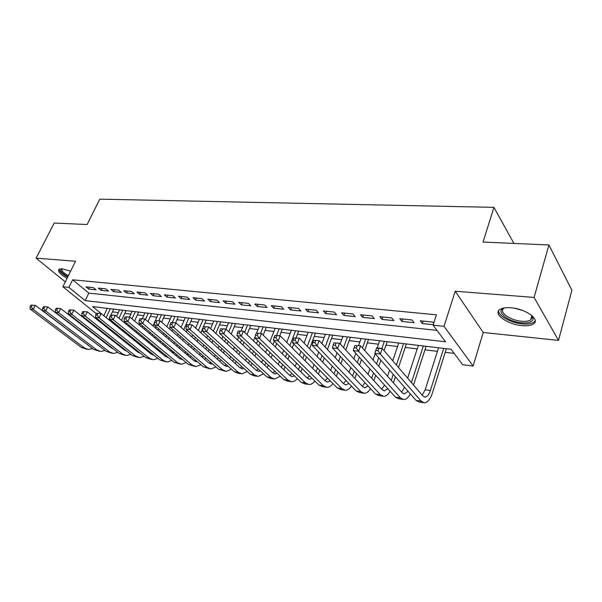 <?xml version="1.0" encoding="UTF-8"?>
<svg xmlns="http://www.w3.org/2000/svg" width="602" height="602" viewBox="0 0 602 602"><rect width="100%" height="100%" fill="white"/><g stroke="black" fill="none" stroke-linecap="round" stroke-linejoin="round"><path stroke-width="0.9" d="M70.607 271.193L62.217 268.793L59.026 269.222C57.386 271.246 60.072 274.264 67.085 278.282M521.904 325.614C526.968 326.073 530.753 325.554 533.259 324.072C541.002 319.94 525.922 308.758 510.993 307.788C506.071 307.411 502.429 307.938 500.051 309.375C492.444 313.657 507.245 324.486 521.904 325.614M96.312 313.687L62.871 286.778L75.536 261.268L36.105 258.16L54.195 223.056L87.117 224.516L99.789 199.157L493.926 207.351L483.045 242.057L548.919 244.976L571.9 290.239L558.521 340.393L534.079 297.433L455.217 291.21L444.013 326.314L473.119 366.046L462.645 364.707L451.101 349.273L92.595 306.606L103.837 315.704L107.306 308.352M455.217 291.21L483.218 332.477L558.521 340.393M483.218 332.477L473.119 366.046M112.431 311.851L118.308 312.566M124.772 313.349L130.867 314.086M137.391 314.884L143.712 315.651M150.289 316.449L156.851 317.246M163.488 318.059L170.291 318.887M176.988 319.7L184.046 320.557M190.811 321.378L198.133 322.273M204.958 323.101L212.559 324.026M219.444 324.862L227.33 325.817M234.283 326.668L242.471 327.661M249.484 328.511L257.98 329.55M265.061 330.408L273.887 331.484M281.036 332.349L290.202 333.463M297.418 334.343L306.937 335.502M314.221 336.383L324.109 337.587M331.469 338.482L341.74 339.731M349.168 340.634L359.845 341.936M367.348 342.847L378.44 344.193M386.025 345.119L397.553 346.519M405.214 347.452L417.209 348.912M424.937 349.852L437.413 351.365M445.232 352.313L454.194 353.404M36.105 258.16L65.302 281.879M548.919 244.976L534.079 297.433M93.348 287.59L85.988 286.845L88.675 289.065L96.027 289.825L93.348 287.59M105.832 288.862L98.307 288.095L100.985 290.337L108.503 291.112L105.832 288.862M118.602 290.156L110.903 289.374L113.575 291.639L121.265 292.437L118.602 290.156M131.672 291.488L123.794 290.683L126.45 292.971L134.321 293.784L131.672 291.488M145.052 292.843L136.985 292.023L139.626 294.333L147.686 295.168L145.052 292.843M158.747 294.235L150.492 293.4L153.119 295.725L161.366 296.583L158.747 294.235M172.782 295.657L164.323 294.799L166.927 297.155L175.378 298.028L172.782 295.657M187.147 297.125L178.485 296.244L181.074 298.615L189.728 299.51L187.147 297.125M201.873 298.615L192.994 297.712L195.567 300.12L204.439 301.03L201.873 298.615M216.976 300.15L207.871 299.224L210.422 301.655L219.512 302.588L216.976 300.15M232.455 301.722L223.116 300.774L225.645 303.227L234.968 304.191L232.455 301.722M248.333 303.333L238.753 302.362L241.259 304.838L250.816 305.831L248.333 303.333M264.624 304.988L254.797 303.995L257.272 306.493L267.077 307.509L264.624 304.988M281.345 306.689L271.261 305.665L273.699 308.194L283.768 309.232L281.345 306.689M298.509 308.435L288.155 307.381L290.57 309.94L300.902 311.008L298.509 308.435M316.148 310.226L305.507 309.142L307.885 311.731L318.503 312.822L316.148 310.226M334.26 312.069L323.334 310.956L325.674 313.567L336.578 314.695L334.26 312.069M352.885 313.958L341.65 312.814L343.953 315.456L355.157 316.614L352.885 313.958M372.036 315.907L360.478 314.733L362.735 317.397L374.263 318.586L372.036 315.907M391.729 317.901L379.847 316.697L382.052 319.391L393.911 320.618L391.729 317.901M412.001 319.963L399.766 318.721L401.925 321.445L414.123 322.71L412.001 319.963M62.871 286.778L68.876 287.402L85.191 300.609L445.518 341.801L433.086 325.178L436.442 314.823L72.631 279.795L88.825 293.106L436.969 330.378M433.718 323.221L432.868 322.085L420.271 320.806L422.378 323.56L433.244 324.689M513.92 243.426L493.926 207.351M72.631 279.795L68.876 287.402M433.086 325.178L444.013 326.314M88.825 293.106L85.191 300.609M423.191 321.099L422.378 323.56M402.746 319.022L401.925 321.445M382.887 317.006L382.052 319.391M363.578 315.042L362.735 317.397M344.795 313.138L343.953 315.456M326.525 311.279L325.674 313.567M308.743 309.473L307.885 311.731M291.436 307.712L290.57 309.94M274.572 306.004L273.699 308.194M258.145 304.334L257.272 306.493M242.139 302.708L241.259 304.838M226.533 301.12L225.645 303.227M211.31 299.578L210.422 301.655M196.463 298.065L195.567 300.12M181.97 296.598L181.074 298.615M167.823 295.161L166.927 297.155M154.014 293.753L153.119 295.725M140.522 292.384L139.626 294.333M127.346 291.044L126.45 292.971M114.47 289.735L113.575 291.639M101.881 288.456L100.985 290.337M89.578 287.207L88.675 289.065M376.528 348.189L375.761 350.402L377.958 350.68L378.726 348.46L376.528 348.189L376.754 347.828L382.24 348.505L380.336 354.059L421.242 401.218L424.41 402.843C427.653 402.497 430.317 399.209 432.417 392.986L446.368 348.708M443.697 348.392L430.37 390.54C428.97 394.671 427.194 396.853 425.05 397.079L422.905 395.981L382.24 348.505L378.726 348.46M438.557 347.783L425.185 389.757L422.19 395.145M377.958 350.68L380.336 354.059L374.843 353.351L416.012 400.39L419.195 402.016L423.274 402.663M374.843 353.351L375.761 350.402M531.461 315.2L533.161 318.721C532.657 321.95 528.819 323.312 521.656 322.815C507.358 321.777 494.385 310.534 504.747 307.87M504.619 307.908L504.092 308.209C497.982 311.648 509.841 320.369 521.603 321.235C525.644 321.588 528.669 321.167 530.663 319.971L532.251 317.427L531.551 315.305M498.697 310.624C497.862 315.734 510.805 322.981 522.333 323.929C527.367 324.38 531.122 323.861 533.613 322.371L535.223 320.693M67.883 276.679L67.86 276.664C61.532 272.939 59.417 270.298 61.524 268.748M59.034 269.222C59.335 271.427 62.126 274.023 67.409 277.003L67.657 277.131M62.036 268.778C61.08 270.418 63.187 272.736 68.35 275.746M413.529 385.032L426.096 346.293M423.356 345.969L411.437 382.594M418.367 345.375L407.629 378.139M408.058 391.308L404.431 393.896L402.234 392.797L360.545 345.811L358.619 351.267L400.548 397.945L403.791 399.57C406.177 399.457 408.352 397.561 410.316 393.881M404.597 387.349L401.639 392.12M354.909 345.495L360.545 345.811L354.909 345.495L354.134 347.67L356.264 347.941L357.039 345.759M356.264 347.941L358.619 351.267L353.291 350.582L395.469 397.147L398.735 398.765L402.633 399.382M353.291 350.582L354.134 347.67M393.415 382.849L395.416 376.86M398.524 367.513L406.38 343.953M403.588 343.614L396.417 365.053M393.279 374.421L391.27 380.434M398.727 343.042L392.752 360.779M389.584 370.2L387.545 376.242M387.793 388.674L384.4 390.796L382.157 389.697L339.513 343.193L337.572 348.558L380.449 394.769L383.767 396.387C386.078 396.304 388.207 394.603 390.149 391.277M384.52 385.062L381.676 389.17M333.959 342.884L339.513 343.193L333.959 342.884L333.177 345.029L335.246 345.285L336.029 343.14M335.246 345.285L337.572 348.558L332.409 347.896L375.513 393.994L378.846 395.604L382.579 396.199M332.409 347.896L333.177 345.029M373.865 380.66L375.693 375.317M378.763 366.34L380.855 360.222M384.114 350.695L387.199 341.665M384.354 341.326L381.901 348.468M378.711 357.769L376.604 363.909M373.511 372.909L371.675 378.267M379.629 340.762L377.168 347.881M375.159 353.713L373.029 359.876M369.899 368.921L368.04 374.301M368.093 386.055L364.932 387.786L362.645 386.695L319.128 340.657L317.164 345.939L360.914 391.684L364.3 393.294C366.543 393.241 368.627 391.706 370.546 388.689M365 382.752L362.261 386.288M313.65 340.348L319.128 340.657L313.65 340.348L312.859 342.455L314.861 342.711L315.651 340.597M314.861 342.711L317.164 345.939L312.16 345.292L356.113 390.931L359.514 392.534L363.089 393.106M312.16 345.292L312.859 342.455M354.864 378.462L356.534 373.699M359.56 365.06L361.471 359.612M364.677 350.469L368.537 339.445M365.64 339.099L362.502 348.016M359.274 357.189L357.355 362.652M354.307 371.314L352.621 376.092M361.042 338.557L358.559 345.563M355.805 353.351L353.863 358.837M350.778 367.544L349.077 372.345M348.919 383.459L346 384.859L343.667 383.767L299.344 338.196L297.365 343.388L341.921 388.689L345.367 390.292C347.55 390.254 349.589 388.862 351.485 386.123M346 380.426L343.388 383.474M293.949 337.895L299.344 338.196L293.949 337.895L293.151 339.964L295.093 340.213L295.891 338.136M295.093 340.213L297.365 343.388L292.512 342.764L337.263 387.951L340.717 389.554L344.141 390.096M292.512 342.764L293.151 339.964M336.383 376.273L337.903 372.021M340.898 363.691L342.636 358.837M345.796 350.04L350.372 337.286M347.422 336.932L343.576 347.617M340.401 356.444L338.648 361.305M335.63 369.666L334.095 373.925M342.944 336.398L340.213 343.953M337 352.81L335.231 357.693M332.191 366.091L330.641 370.373M330.272 380.893L327.586 382.007L325.215 380.923L280.148 335.811L278.154 340.92L323.455 385.769L326.961 387.364C329.083 387.349 331.077 386.093 332.944 383.587M327.511 378.109L325.02 380.727M274.828 335.51L280.148 335.811L274.828 335.51L274.023 337.549L275.912 337.79L276.709 335.743M275.912 337.79L278.154 340.92L273.443 340.318L318.917 385.054L322.439 386.65L325.712 387.169M273.443 340.318L274.023 337.549M318.398 374.098L319.79 370.305M322.747 362.253L324.327 357.934M327.443 349.453L332.68 335.179M329.685 334.825L325.178 347.061M322.047 355.564L320.452 359.898M317.472 367.972L316.073 371.773M325.328 334.306L321.889 343.584M318.729 352.117L317.119 356.467M314.109 364.579L312.701 368.394M312.114 378.365L309.669 379.237L307.261 378.154L261.509 333.493L259.507 338.527L305.492 382.932L309.044 384.52C311.106 384.52 313.055 383.376 314.891 381.089M309.511 375.798L307.155 378.048M256.256 333.192L261.509 333.493L256.256 333.192L255.451 335.201L257.287 335.434L258.092 333.425M257.287 335.434L259.507 338.527L254.924 337.933L301.075 382.232L304.642 383.828L307.78 384.324M254.924 337.933L255.451 335.201M300.895 371.938L302.159 368.559M305.079 360.764L306.523 356.918M309.594 348.731L315.448 333.124M312.408 332.763L307.291 346.368M304.206 354.57L302.753 358.431M299.811 366.249L298.532 369.636M308.164 332.259L304.078 343.057M300.962 351.297L299.495 355.172M296.523 363.021L295.236 366.415M294.438 375.866L292.226 376.536L289.788 375.46L243.411 331.243L241.387 336.194L288.004 380.171L291.609 381.751C293.61 381.766 295.522 380.72 297.32 378.635M291.985 373.503L289.758 375.43M238.226 330.95L243.411 331.243L238.226 330.95L237.414 332.929L239.19 333.154L240.002 331.168M239.19 333.154L241.387 336.194L236.94 335.623L283.708 379.486L287.32 381.074L290.322 381.548M236.94 335.623L237.414 332.929M283.851 369.801L284.994 366.799M287.891 359.243L289.201 355.82M292.226 347.903L293.723 343.99M296.101 337.79L298.652 331.13M295.574 330.761L289.893 345.563M286.845 353.494L285.521 356.933M282.609 364.511L281.458 367.521M291.436 330.272L286.748 342.41M283.67 350.379L282.338 353.825M279.403 361.433L278.237 364.451M277.221 373.406L275.242 373.91L272.774 372.841L225.818 329.053L223.786 333.929L270.975 377.477L274.625 379.057L280.216 376.212M274.903 371.238L272.811 372.879M220.701 328.76L225.818 329.053L220.701 328.76L219.88 330.709L221.611 330.927L222.431 328.978M221.611 330.927L223.786 333.929L219.467 333.373L266.791 376.814L270.448 378.395L273.331 378.854M219.467 333.373L219.88 330.709M267.243 367.687L268.289 365.023M271.148 357.686L272.337 354.646M275.325 346.978L276.687 343.501M279.712 335.758L282.278 329.181M279.17 328.812L276.596 335.367M274.324 341.183L272.954 344.66M269.944 352.351L268.748 355.406M265.866 362.758L264.82 365.429M275.129 328.331L269.884 341.665M266.844 349.378L265.64 352.441M262.735 359.815L261.682 362.494M260.44 370.982L258.694 371.351L256.204 370.283L208.713 326.924L206.674 331.732L254.398 374.858L258.085 376.431L263.541 373.834M258.266 368.988L256.309 370.38M203.664 326.638L208.713 326.924L203.664 326.638L202.844 328.557L204.529 328.767L205.342 326.848M204.529 328.767L206.674 331.732L202.475 331.19L250.319 374.211L254.021 375.783L256.776 376.22M202.475 331.19L202.844 328.557M251.072 365.602L252.005 363.247M254.842 356.113L255.91 353.419M258.868 345.984L260.094 342.899M263.187 335.126L266.31 327.277M263.164 326.909L260.583 333.373M257.701 340.597L256.467 343.689M253.495 351.147L252.411 353.856M249.559 360.997L248.611 363.36M259.229 326.434L256.572 333.072M255.21 336.458L253.457 340.822M250.462 348.302L249.371 351.019M246.496 358.19L245.548 360.56M244.081 368.605L242.576 368.86L240.055 367.799L192.076 324.854L190.036 329.595L238.242 372.307L241.966 373.872L247.302 371.494M242.042 366.768L240.228 367.95M187.094 324.568L192.076 324.854L187.094 324.568L186.274 326.465L187.907 326.668L188.727 324.779M187.907 326.668L190.036 329.595L185.95 329.068L234.268 371.675L238.001 373.24L240.642 373.661M185.95 329.068L186.274 326.465M235.299 363.54L236.142 361.463M238.949 354.533L239.912 352.147M242.839 344.923L243.945 342.192M246.993 334.659L250.733 325.426M247.565 325.05L244.593 332.364M241.522 339.919L240.409 342.658M237.466 349.897L236.488 352.29M233.666 359.243L232.816 361.32M243.72 324.591L241.124 330.957M238.588 337.165L237.466 339.919M234.502 347.181L233.523 349.574M230.679 356.55L229.821 358.642M228.128 366.264L226.856 366.43L224.313 365.369L175.897 322.845L173.85 327.511L222.492 369.816L226.254 371.381L231.461 369.207M226.224 364.586L224.554 365.565M170.968 322.559L175.897 322.845L170.968 322.559L170.148 324.425L171.743 324.628L172.563 322.762M171.743 324.628L173.85 327.511L169.869 326.999L218.624 369.207L224.922 371.163M169.869 326.999L170.148 324.425M219.918 361.509L220.671 359.687M223.455 352.938L224.32 350.838M227.217 343.817L228.211 341.402M231.221 334.095L235.54 323.62M232.334 323.236L228.79 331.822M225.758 339.152L224.757 341.575M221.845 348.611L220.972 350.718M218.172 357.49L217.412 359.304M228.587 322.792L225.938 329.166M222.89 336.518L221.882 338.949M218.947 346.007L218.075 348.122M215.253 354.909L214.493 356.745M212.559 363.962L208.969 363.006L160.147 320.881L158.093 325.486L207.141 367.393L210.941 368.943L216.02 366.957M210.79 362.427L209.27 363.247M155.278 320.603L160.147 320.881L155.278 320.603L154.458 322.446L156.008 322.642L156.829 320.798M156.008 322.642L158.093 325.486L154.217 324.99L203.363 366.799L209.586 368.733M154.217 324.99L154.458 322.446M204.906 359.499L205.591 357.927M208.345 351.342L209.12 349.499M211.979 342.673L212.875 340.544M215.847 333.44L220.701 321.852M217.48 321.468L213.386 331.198M210.399 338.316L209.496 340.446M206.621 347.294L205.846 349.145M203.07 355.744L202.377 357.317M213.823 321.032L210.602 328.654M207.592 335.796L206.689 337.933M203.785 344.803L203.002 346.654M200.21 353.269L199.54 354.864M197.373 361.697L194.002 360.696L144.811 318.977L142.749 323.515L192.173 365.03L195.996 366.573L200.955 364.744M195.74 360.305L194.363 360.974M140.01 318.699L144.811 318.977L140.01 318.699L139.182 320.512L140.687 320.708L141.515 318.887M140.687 320.708L142.749 323.515L138.979 323.026L188.486 364.443L194.634 366.355M138.979 323.026L139.182 320.512M190.262 357.528L190.879 356.173M193.611 349.754L194.295 348.144M197.125 341.492L197.923 339.626M200.865 332.718L206.223 320.129M202.972 319.737L198.382 330.498M195.424 337.421L194.619 339.295M191.775 345.962L191.082 347.572M188.336 354.006L187.704 355.353M199.397 319.316L195.65 328.052M192.678 334.998L191.872 336.872M189.005 343.561L188.306 345.179M185.544 351.636L184.949 353.02M182.549 359.477L179.404 358.446L129.874 317.119L127.812 321.596L177.567 362.72L181.42 364.255L186.259 362.585M181.044 358.22L179.817 358.754M125.126 316.848L129.874 317.119L125.126 316.848L124.305 318.639L125.773 318.819L126.601 317.028M125.773 318.819L127.812 321.596L124.14 321.122L173.97 362.148L180.051 364.044M124.14 321.122L124.305 318.639M179.23 348.167L179.832 346.775M182.639 340.288L183.339 338.663M186.244 331.935L187.064 330.046M189.449 324.531L192.076 318.443M188.81 318.052L183.745 329.738M180.818 336.48L180.111 338.106M177.289 344.615L176.687 346.007M185.318 317.638L181.074 327.39M178.132 334.155L177.417 335.788M174.58 342.305L173.97 343.704M171.224 350.003L170.712 351.192M173.955 352.29L173.384 353.427M168.071 357.295L165.159 356.249L115.321 315.305L113.259 319.722L163.315 360.47L167.19 361.998L171.916 360.463M166.701 356.166L165.618 356.595M110.633 315.042L115.321 315.305L110.633 315.042L109.805 316.802L111.242 316.983L112.07 315.215M111.242 316.983L113.259 319.722L109.677 319.263L159.808 359.913L165.813 361.779M175.972 355.579L176.521 354.435M109.677 319.263L109.805 316.802M165.196 346.586L165.716 345.397M168.492 339.061L169.109 337.654M171.991 331.1L172.706 329.46M175.626 322.807L178.26 316.802M174.971 316.411L172.338 322.401M170.185 327.277L169.463 328.925M166.573 335.495L165.949 336.902M163.157 343.253L162.63 344.449M171.562 316.005L166.852 326.668M163.94 333.26L163.315 334.674M160.501 341.033L159.974 342.237M157.257 348.385L156.813 349.393M159.921 350.582L159.402 351.523M153.924 355.142L151.245 354.111L101.136 313.544L99.074 317.901L149.401 358.273L153.299 359.793L157.912 358.378M152.69 354.142L151.764 354.473M96.508 313.281L101.136 313.544L96.508 313.281L95.68 315.019L97.072 315.192L97.9 313.454M97.072 315.192L99.074 317.901L95.583 317.45L145.977 357.731L151.915 359.575M162.013 353.667L162.502 352.704M95.583 317.45L95.68 315.019M151.486 345.021L151.937 344.005M154.691 337.827L155.226 336.616M158.07 330.227L158.702 328.805M161.652 322.183L164.76 315.192M161.456 314.801L158.815 320.715M156.166 326.645L155.527 328.067M152.667 334.479L152.125 335.69M149.356 341.883L148.905 342.899M158.123 314.402L155.354 320.595M154.443 322.619L152.976 325.9M150.094 332.327L149.552 333.538M146.768 339.746L146.309 340.77M143.615 346.782L143.238 347.625L144.939 347.858M146.203 348.882L145.744 349.657M140.093 353.028L137.662 352.012L87.313 311.821L85.243 316.118L135.819 356.121L139.732 357.641L144.239 356.339M139.002 352.155L138.227 352.403M82.73 311.565L87.313 311.821L82.73 311.565L81.902 313.281L83.264 313.454L84.092 311.731M83.264 313.454L85.243 316.118L81.842 315.681L132.47 355.594L138.347 357.422M148.378 351.786L148.807 350.996M81.842 315.681L81.902 313.281M138.099 343.464L138.483 342.621M141.207 336.578L141.673 335.555M144.488 329.309L145.037 328.098M147.949 321.641L151.569 313.619M148.242 313.228L145.413 319.489M142.478 325.953L141.929 327.179M139.092 333.433L138.633 334.456M135.886 340.514L135.503 341.364M144.984 312.837L142.343 318.669M139.98 323.861L139.423 325.088M136.571 331.356L136.105 332.387M133.351 338.459L132.967 339.31M130.288 345.187L129.972 345.879M132.794 347.196L132.402 347.813M126.57 350.943L124.396 349.973L73.82 310.143L71.758 314.387L122.552 354.029L126.488 355.534L130.875 354.337M125.63 350.206L125.005 350.379M69.298 309.887L73.82 310.143L69.298 309.887L68.47 311.58L69.802 311.746L70.63 310.053M69.802 311.746L71.758 314.387L68.44 313.958L119.279 353.509L125.088 355.315M135.059 349.935L135.427 349.295M68.44 313.958L68.47 311.58M125.02 341.921L125.336 341.236M128.038 335.322L128.429 334.471M131.221 328.368L131.695 327.337M134.57 321.039L138.663 312.084M135.33 311.693L132.019 318.909M129.121 325.223L128.647 326.254M125.841 332.372L125.449 333.222M122.733 339.144L122.409 339.844M132.147 311.309L129.498 317.073M126.668 323.206L126.194 324.245M123.372 330.37L122.981 331.228M120.242 337.158L119.926 337.857M117.277 343.614L117.014 344.156M119.693 345.518L119.362 346.007M113.334 348.882L111.438 347.971L60.667 308.51L58.605 312.694L109.587 351.982L113.537 353.479L117.826 352.381M112.566 348.287L112.092 348.407M56.197 308.254L60.667 308.51L56.197 308.254L55.369 309.925L56.663 310.09L57.491 308.412M56.663 310.09L58.605 312.694L55.369 312.28L106.396 351.478L112.138 353.261M122.048 348.114L122.349 347.61M55.369 312.28L55.369 309.925M112.243 340.401L112.499 339.852M115.178 334.065L115.501 333.365M118.263 327.405L118.662 326.547M121.506 320.392L126.051 310.587M122.703 310.188L118.94 318.277M116.073 324.448L115.674 325.313M112.898 331.288L112.566 331.988M109.873 337.782L109.617 338.332M119.587 309.819L116.555 316.321M113.673 322.499L113.274 323.364M110.475 329.354L110.151 330.054M107.442 335.863L107.186 336.413M100.368 346.842L47.829 306.915L45.767 311.046L96.922 349.98L100.888 351.47L105.072 350.454M104.552 342.056L104.342 342.455M43.412 306.659L47.829 306.915L43.412 306.659L42.584 308.307L43.848 308.472L44.676 306.817M43.848 308.472L45.767 311.046L42.607 310.64L93.799 349.484L99.48 351.252M109.323 346.331L109.564 345.947M42.607 310.64L42.584 308.307M99.751 338.888L99.947 338.467M102.603 332.808L102.859 332.251M105.598 326.419L105.929 325.72M108.744 319.707L109.767 317.525M110.956 314.989L113.71 309.119M110.347 308.721L106.163 317.615M103.326 323.635L102.995 324.343M100.248 330.189L99.985 330.746M97.313 336.42L97.118 336.842M100.978 321.761L100.647 322.469M97.878 328.323L97.614 328.88M94.928 334.569L94.732 334.99M87.644 344.811L35.3 305.357L33.238 309.436L84.536 348.024L88.517 349.506L92.595 348.573M30.928 305.101L35.3 305.357L30.928 305.101L30.1 306.734L31.334 306.892L32.162 305.259M31.334 306.892L33.238 309.436L30.153 309.037L81.488 347.542L87.109 349.28M30.153 309.037L30.1 306.734M430.37 390.54L425.185 389.757M421.242 401.218L416.012 400.39M522.559 310.429L514.8 308.307M400.548 397.945L395.469 397.147M380.449 394.769L375.513 393.994M360.914 391.684L356.113 390.931M341.921 388.689L337.263 387.951M323.455 385.769L318.917 385.054M305.492 382.932L301.075 382.232M288.004 380.171L283.708 379.486M270.975 377.477L266.791 376.814M254.398 374.858L250.319 374.211M238.242 372.307L234.268 371.675M232.944 361.012L232.387 360.929M222.492 369.816L218.624 369.207M217.661 358.732L216.57 358.566M207.141 367.393L203.363 366.799M202.754 356.497L201.151 356.264M192.173 365.03L188.486 364.443M188.2 354.322L186.123 354.014M177.567 362.72L173.97 362.148M173.82 352.17L171.465 351.824M163.315 360.47L159.808 359.913M159.199 349.988L157.16 349.679M149.401 358.273L145.977 357.731M135.819 356.121L132.47 355.594M131.018 345.774L130.092 345.638M122.552 354.029L119.279 353.509M109.587 351.982L106.396 351.478M96.922 349.98L93.799 349.484M84.536 348.024L81.488 347.542M425.05 397.079L424.29 396.966M532.251 317.427L533.161 318.721M531.837 315.809L530.663 319.971M404.431 393.896L403.649 393.776M384.4 390.796L383.602 390.675M364.932 387.786L364.12 387.658M346 384.859L345.172 384.731M327.586 382.007L326.743 381.879M309.669 379.237L308.818 379.102M292.226 376.536L291.36 376.408M275.242 373.91L274.369 373.774M258.694 371.351L257.814 371.216M242.576 368.86L241.688 368.717M226.856 366.43L225.961 366.287M211.535 364.059L210.632 363.917M196.591 361.749L195.68 361.606M182.007 359.492L181.089 359.349M167.777 357.287L166.852 357.144M153.879 355.142L152.953 354.999M140.063 353.005L139.386 352.9M126.525 350.906L126.127 350.846"/></g></svg>
